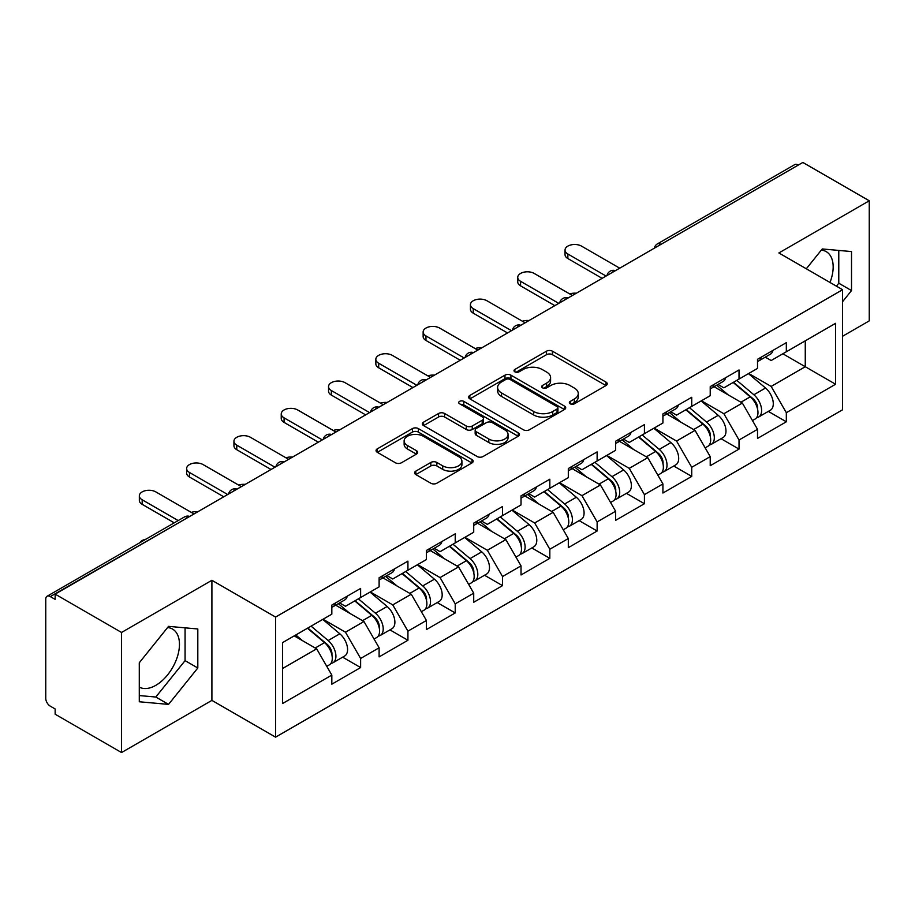 <?xml version="1.0" encoding="UTF-8"?>
<svg xmlns="http://www.w3.org/2000/svg" width="915" height="915" viewBox="0 0 915 915"><rect width="100%" height="100%" fill="white"/><g stroke="black" fill="none" stroke-linecap="round" stroke-linejoin="round"><path stroke-width="1.37" d="M570.228 403.812A2.951 1.704 0 0 0 574.391 403.812L606.016 385.547A4.209 2.425 0 0 0 607.251 383.831A4.209 2.425 0 0 0 606.016 382.115L552.443 351.188A4.209 2.425 0 0 0 546.495 351.188L514.87 369.443A2.951 1.704 0 0 0 514.001 370.644A2.951 1.704 0 0 0 514.87 371.845A2.951 1.704 0 0 0 519.034 371.845L523.128 369.488A13.473 7.777 0 0 1 542.172 369.488L546.644 372.062A13.473 7.777 0 0 1 550.59 377.563A13.473 7.777 0 0 1 546.644 383.065L542.549 385.421A2.951 1.704 0 0 0 541.68 386.622A2.951 1.704 0 0 0 542.549 387.834A2.951 1.704 0 0 0 546.712 387.834L550.807 385.467A13.473 7.777 0 0 1 569.851 385.467L574.323 388.04A13.473 7.777 0 0 1 578.257 393.541A13.473 7.777 0 0 1 574.323 399.043L570.228 401.399A2.951 1.704 0 0 0 569.359 402.611A2.951 1.704 0 0 0 570.228 403.812L570.228 401.399M139.286 687.096A33.443 19.306 120 0 0 155.813 685.335A33.443 19.306 120 0 0 177.659 655.861A33.443 19.306 120 0 0 172.535 629.062A33.443 19.306 120 0 0 167.594 627.541M821.304 250.127A33.443 19.306 -60 0 1 826.245 251.648A33.443 19.306 -60 0 1 829.996 282.449M415.833 471.122A4.209 2.425 0 0 0 414.609 472.838A4.209 2.425 0 0 0 415.833 474.553L430.862 483.234A4.209 2.425 0 0 0 436.821 483.234L471.934 462.956A4.209 2.425 0 0 0 473.169 461.24A4.209 2.425 0 0 0 471.934 459.524L418.372 428.597A4.209 2.425 0 0 0 412.413 428.597L377.3 448.865A4.209 2.425 0 0 0 376.065 450.592A4.209 2.425 0 0 0 377.3 452.307L395.452 462.784A4.209 2.425 0 0 0 401.399 462.784L416.428 454.115A4.209 2.425 0 0 0 417.663 452.387A4.209 2.425 0 0 0 416.428 450.672L407.427 445.479A11.255 6.497 0 0 1 404.133 440.881A11.255 6.497 0 0 1 411.087 434.877A11.255 6.497 0 0 1 423.348 436.283L458.621 456.642A11.255 6.497 0 0 1 461.915 461.24A11.255 6.497 0 0 1 454.972 467.245A11.255 6.497 0 0 1 442.7 465.838L436.821 462.441A4.209 2.425 0 0 0 430.862 462.441L415.833 471.122L415.833 474.553M211.903 580.293L121.546 632.459L55.152 594.132L802.844 162.447L869.25 200.785L778.894 252.952L842.566 289.712L275.575 617.065L211.903 580.293L211.903 700.387L275.575 737.147L275.575 617.065M523.426 429.798A4.209 2.425 0 0 0 529.373 429.798L564.498 409.52A4.209 2.425 0 0 0 565.733 407.804A4.209 2.425 0 0 0 564.498 406.088L510.925 375.161A4.209 2.425 0 0 0 504.977 375.161L469.853 395.429A4.209 2.425 0 0 0 468.617 397.156A4.209 2.425 0 0 0 469.853 398.871L523.426 429.798M460.76 404.441A2.951 1.704 0 0 1 463.756 404.865L463.756 401.365L518.222 432.806A4.209 2.425 0 0 1 519.446 434.522A4.209 2.425 0 0 1 518.222 436.238L483.097 456.516A4.209 2.425 0 0 1 477.15 456.516L423.576 425.589L423.576 422.147A4.209 2.425 0 0 0 422.341 423.874A4.209 2.425 0 0 0 423.576 425.589M423.576 422.147L438.605 413.477A4.209 2.425 0 0 1 444.553 413.477L466.284 426.013A4.209 2.425 0 0 0 472.232 426.013L482.205 420.26A4.209 2.425 0 0 0 483.44 418.544A4.209 2.425 0 0 0 482.205 416.828L459.582 403.767A2.951 1.704 0 0 1 458.724 402.566A2.951 1.704 0 0 1 460.542 400.987A2.951 1.704 0 0 1 463.756 401.365M275.575 737.147L842.566 409.794L842.566 289.712M342.633 657.176L360.624 667.561L360.624 658.457L345.47 632.208L323.029 619.249M360.624 667.561L331.825 684.191L331.825 675.087L282.552 703.532L282.552 642.616L331.825 614.171L331.825 605.067L360.624 588.437L360.624 597.541L379.119 586.858L379.119 577.765L407.93 561.135L407.93 570.228L426.424 559.557L426.424 550.453L455.224 533.822L455.224 542.927L473.718 532.244L473.718 523.14L502.529 506.51L502.529 515.614L521.024 504.943L521.024 495.839L549.824 479.208L549.824 488.313L568.318 477.63L568.318 468.526L597.129 451.896L597.129 461L615.623 450.317L615.623 441.224L644.423 424.594L644.423 433.687L662.918 423.016L662.918 413.912L691.729 397.282L691.729 406.386L710.223 395.703L710.223 386.599L739.023 369.969L739.023 379.073L757.517 368.402L757.517 359.298L786.328 342.668L786.328 351.772L835.589 323.327L835.589 384.243L786.328 412.688L771.162 386.427L748.722 373.48M768.337 411.407L786.328 421.792L786.328 412.688M786.328 421.792L757.517 438.422L757.517 429.318L739.023 440.001L723.868 413.74L701.428 400.781M721.031 438.708L739.023 449.093L739.023 440.001M739.023 449.093L710.223 465.724L710.223 456.631L691.729 467.302L676.562 441.041L654.122 428.094M673.737 466.021L691.729 476.406L691.729 467.302M691.729 476.406L662.918 493.036L662.918 483.932L644.423 494.615L629.268 468.354L606.828 455.396M626.432 493.334L644.423 503.719L644.423 494.615M644.423 503.719L615.623 520.349L615.623 511.245L597.129 521.916L581.963 495.667L559.523 482.708M579.138 520.635L597.129 531.02L597.129 521.916M597.129 531.02L568.318 547.65L568.318 538.546L549.824 549.229L534.669 522.968L512.228 510.021M531.832 547.948L549.824 558.333L549.824 549.229M549.824 558.333L521.024 574.963L521.024 565.859L502.529 576.542L487.363 550.281L464.923 537.322M484.538 575.249L502.529 585.634L502.529 576.542M502.529 585.634L473.718 602.264L473.718 593.172L455.224 603.843L440.069 577.582L417.629 564.635M437.233 602.562L455.224 612.947L455.224 603.843M455.224 612.947L426.424 629.577L426.424 620.473L407.93 631.156L392.764 604.895L370.323 591.936M389.939 629.875L407.93 640.26L407.93 631.156M407.93 640.26L379.119 656.89L379.119 647.786L360.624 658.457M339.602 602.916L345.47 606.29L360.624 597.541M345.47 632.208L363.964 621.525L335.668 605.181M379.119 647.786L363.964 621.525M386.908 575.604L392.764 578.989L407.93 570.228M392.764 604.895L411.258 594.212L382.962 577.88M426.424 620.473L411.258 594.212M434.202 548.291L440.069 551.676L455.224 542.927M440.069 577.582L458.564 566.911L430.267 550.567M473.718 593.172L458.564 566.911M481.507 520.99L487.363 524.375L502.529 515.614M487.363 550.281L505.858 539.598L477.561 523.266M521.024 565.859L505.858 539.598M528.801 493.677L534.669 497.062L549.824 488.313M534.669 522.968L553.163 512.297L524.867 495.953M568.318 538.546L553.163 512.297M576.107 466.364L581.963 469.75L597.129 461M581.963 495.667L600.457 484.984L572.161 468.64M615.623 511.245L600.457 484.984M623.401 439.063L629.268 442.448L644.423 433.687M629.268 468.354L647.763 457.672L619.466 441.339M662.918 483.932L647.763 457.672M670.706 411.75L676.562 415.135L691.729 406.386M676.562 441.041L695.057 430.37L666.761 414.026M710.223 456.631L695.057 430.37M718 384.449L723.868 387.834L739.023 379.073M723.868 413.74L742.362 403.058L714.066 386.725M757.517 429.318L742.362 403.058M798.303 165.077L660.95 244.374M659.017 245.494A6.428 3.717 120 0 1 660.641 244.202A6.428 3.717 60 0 0 657.428 243.882L794.78 164.586A6.428 3.717 60 0 1 797.994 164.894M765.306 357.136L771.162 360.521L786.328 351.772M771.162 386.427L805.269 366.732L805.269 340.826L835.589 323.327M782.84 353.785L835.589 384.243M842.566 336.274L869.25 320.868L869.25 200.785M121.546 632.459L121.546 752.553L55.152 714.215L55.152 708.965L50.302 706.163A6.428 3.717 -120 0 1 45.75 698.282L45.75 599.199A6.428 3.717 -120 0 1 47.077 596.26A6.428 3.717 -120 0 1 50.302 596.58L55.152 599.382L55.152 594.132M121.546 752.553L211.903 700.387M282.552 668.522L316.659 648.838L294.23 635.879M331.825 675.087L316.659 648.838M842.566 301.698L851.51 290.57L851.51 251.568L822.253 248.949L806.309 268.781M197.812 628.971L168.543 626.363L139.286 662.757L139.286 701.771L168.543 704.39L197.812 667.984L197.812 628.971M571.406 404.224L574.323 402.543A13.473 7.777 0 0 0 578.257 397.041L578.257 393.541M550.59 377.563L550.59 381.063A13.473 7.777 0 0 1 546.644 386.565L543.727 388.246M605.959 385.581L552.443 354.688A4.209 2.425 0 0 0 546.495 354.688L516.049 372.268M564.441 409.554L510.925 378.661A4.209 2.425 0 0 0 504.977 378.661L469.91 398.906M557.052 409.005A2.951 1.704 0 0 0 557.921 407.804A2.951 1.704 0 0 0 557.052 406.603L510.032 379.45A2.951 1.704 0 0 0 505.869 379.45L501.546 381.944A13.473 7.777 0 0 0 497.611 387.445A13.473 7.777 0 0 0 501.546 392.935L533.697 411.498A13.473 7.777 0 0 0 552.74 411.498L557.052 409.005L557.052 412.505A2.951 1.704 0 0 0 557.921 411.304L557.921 407.804M497.611 387.445L497.611 390.945A13.473 7.777 0 0 0 501.546 396.447L501.546 392.935M557.052 412.505L552.74 414.998A13.473 7.777 0 0 1 533.697 414.998L501.546 396.447M423.634 425.624L438.605 416.977L438.605 413.477M483.44 418.544L483.44 422.044A4.209 2.425 0 0 1 482.205 423.759L472.232 429.524A4.209 2.425 0 0 1 466.284 429.524L444.553 416.977A4.209 2.425 0 0 0 438.605 416.977M463.756 404.865L518.165 436.272M488.827 439.028A11.255 6.497 0 0 0 501.1 440.447A11.255 6.497 0 0 0 508.042 434.442A11.255 6.497 0 0 0 504.748 429.844L492.327 422.661A4.209 2.425 0 0 0 486.368 422.661L476.406 428.426A4.209 2.425 0 0 0 475.171 430.142A4.209 2.425 0 0 0 476.406 431.857L488.827 439.028L488.827 442.54A11.255 6.497 0 0 0 501.1 443.947A11.255 6.497 0 0 0 508.042 437.942L508.042 434.442M475.171 430.142L475.171 433.641A4.209 2.425 0 0 0 476.406 435.357L476.406 431.857M488.827 442.54L476.406 435.357M461.915 461.24L461.915 464.74A11.255 6.497 0 0 1 454.972 470.745A11.255 6.497 0 0 1 442.7 469.338L436.821 465.941A4.209 2.425 0 0 0 430.862 465.941L415.89 474.588M404.133 440.881L404.133 444.381A11.255 6.497 0 0 0 407.427 448.979L407.427 445.479M416.382 454.149L407.427 448.979M471.877 462.99L418.372 432.097A4.209 2.425 0 0 0 412.413 432.097L377.357 452.342M836.413 286.155L838.781 283.227L838.781 250.424M838.781 283.227L851.51 290.57M139.286 695.56L155.813 697.036L185.07 660.641L185.07 627.839M185.07 660.641L197.812 667.984M155.813 697.036L168.543 704.39M576.313 293.235A9.653 5.57 0 0 0 569.736 293.944M753.914 399.581L751.787 398.345M756.625 417.617A14.148 8.166 -120 0 0 758.684 416.977A14.148 8.166 -120 0 0 761.223 407.084A14.148 8.166 -120 0 0 753.857 394.765L736.792 380.365M758.684 416.977L770.35 410.24A14.148 8.166 -120 0 0 772.9 400.347A14.148 8.166 -120 0 0 765.535 388.017L748.47 373.629M733.51 382.264L752.965 398.688A8.578 4.952 60 0 1 757.597 409.257M752.462 420.568L755.047 419.081A14.148 8.166 -120 0 0 757.586 409.188A14.148 8.166 -120 0 0 750.22 396.858L733.155 382.47M728.237 394.903L716.72 385.192M619.718 268.175L581.505 246.124A9.653 5.57 0 0 0 570.994 244.911A9.653 5.57 0 0 0 565.035 250.058A9.653 5.57 0 0 0 567.86 254.004L567.86 258.556A9.653 5.57 180 0 1 565.035 254.61L565.035 250.058M602.127 278.332L567.86 258.556M761.314 357.102A14.148 8.166 60 0 1 758.684 360.956A14.148 8.166 60 0 1 757.517 361.436M772.992 350.365A14.148 8.166 60 0 1 770.35 354.219L758.684 360.956M606.073 276.056L567.86 254.004M529.019 320.547A9.653 5.57 0 0 0 522.442 321.257M706.609 426.882L704.493 425.658M709.331 444.919A14.148 8.166 -120 0 0 711.378 444.29A14.148 8.166 -120 0 0 713.929 434.396A14.148 8.166 -120 0 0 706.552 422.067L689.487 407.678M711.378 444.29L723.056 437.542A14.148 8.166 -120 0 0 725.595 427.66A14.148 8.166 -120 0 0 718.229 415.33L701.164 400.93M686.204 409.565L705.671 425.99A8.578 4.952 60 0 1 710.303 436.558M705.168 447.87L707.741 446.383A14.148 8.166 -120 0 0 710.292 436.501A14.148 8.166 -120 0 0 702.914 424.171L685.85 409.771M680.932 422.215L669.414 412.493M481.713 347.849A9.653 5.57 0 0 0 475.137 348.558M659.315 454.195L657.187 452.971M662.025 472.232A14.148 8.166 -120 0 0 664.084 471.591A14.148 8.166 -120 0 0 666.623 461.709A14.148 8.166 -120 0 0 659.258 449.379L642.193 434.98M664.084 471.591L675.762 464.854A14.148 8.166 -120 0 0 678.301 454.961A14.148 8.166 -120 0 0 670.935 442.643L653.87 428.243M638.91 436.878L658.365 453.302A8.578 4.952 60 0 1 662.998 463.871M657.862 475.182L660.447 473.696A14.148 8.166 -120 0 0 662.986 463.802A14.148 8.166 -120 0 0 655.62 451.484L638.556 437.084M633.638 449.517L622.12 439.806M434.419 375.161A9.653 5.57 0 0 0 427.843 375.871M612.009 481.496L609.893 480.272M614.731 499.544A14.148 8.166 -120 0 0 616.779 498.904A14.148 8.166 -120 0 0 619.329 489.01A14.148 8.166 -120 0 0 611.952 476.692L594.887 462.292M616.779 498.904L628.456 492.167A14.148 8.166 -120 0 0 630.995 482.274A14.148 8.166 -120 0 0 623.63 469.944L606.565 455.556M591.605 464.191L611.071 480.615A8.578 4.952 60 0 1 615.704 491.172M610.568 502.495L613.142 500.997A14.148 8.166 -120 0 0 615.692 491.115A14.148 8.166 -120 0 0 608.315 478.785L591.25 464.385M586.332 476.829L574.814 467.108M387.114 402.474A9.653 5.57 0 0 0 380.537 403.183M564.715 508.809L562.588 507.585M567.426 526.846A14.148 8.166 -120 0 0 569.485 526.205A14.148 8.166 -120 0 0 572.024 516.323A14.148 8.166 -120 0 0 564.658 503.993L547.593 489.594M569.485 526.205L581.162 519.468A14.148 8.166 -120 0 0 583.701 509.586A14.148 8.166 -120 0 0 576.336 497.257L559.271 482.857M544.311 491.492L563.766 507.916A8.578 4.952 60 0 1 568.398 518.485M563.263 529.796L565.847 528.31A14.148 8.166 -120 0 0 568.387 518.428A14.148 8.166 -120 0 0 561.021 506.098L543.956 491.698M539.038 504.131L527.52 494.42M339.82 429.776A9.653 5.57 0 0 0 333.243 430.485M517.41 536.121L515.294 534.886M520.132 554.158A14.148 8.166 -120 0 0 522.179 553.518A14.148 8.166 -120 0 0 524.73 543.636A14.148 8.166 -120 0 0 517.352 531.306L500.288 516.906M522.179 553.518L533.857 546.781A14.148 8.166 -120 0 0 536.396 536.888A14.148 8.166 -120 0 0 529.03 524.569L511.965 510.17M497.005 518.805L516.472 535.229A8.578 4.952 60 0 1 521.104 545.798M515.969 557.109L518.542 555.622A14.148 8.166 -120 0 0 521.093 545.729A14.148 8.166 -120 0 0 513.715 533.399L496.651 519.011M491.732 531.443L480.215 521.733M572.413 295.488L534.211 273.436A9.653 5.57 0 0 0 523.7 272.224A9.653 5.57 0 0 0 517.741 277.371A9.653 5.57 0 0 0 520.566 281.305L520.566 285.857A9.653 5.57 180 0 1 517.741 281.923L517.741 277.371M554.833 305.644L520.566 285.857M714.02 384.414A14.148 8.166 60 0 1 711.378 388.269A14.148 8.166 60 0 1 710.223 388.749M725.687 377.666A14.148 8.166 60 0 1 723.056 381.532L711.378 388.269M558.768 303.368L520.566 281.305M525.119 322.801L486.906 300.738A9.653 5.57 0 0 0 476.395 299.537A9.653 5.57 0 0 0 470.436 304.684A9.653 5.57 0 0 0 473.261 308.618L473.261 313.17A9.653 5.57 180 0 1 470.436 309.236L470.436 304.684M507.528 332.946L473.261 313.17M666.715 411.716A14.148 8.166 60 0 1 664.084 415.57A14.148 8.166 60 0 1 662.918 416.05M678.392 404.979A14.148 8.166 60 0 1 675.762 408.833L664.084 415.57M511.474 330.67L473.261 308.618M477.813 350.102L439.612 328.05A9.653 5.57 0 0 0 429.101 326.838A9.653 5.57 0 0 0 423.142 331.985A9.653 5.57 0 0 0 425.967 335.931L425.967 340.472A9.653 5.57 180 0 1 423.142 336.537L423.142 331.985M460.234 360.258L425.967 340.472M619.421 439.028A14.148 8.166 60 0 1 616.779 442.883A14.148 8.166 60 0 1 615.623 443.363M631.087 432.292A14.148 8.166 60 0 1 628.456 436.146L616.779 442.883M464.168 357.982L425.967 335.931M430.519 377.415L392.306 355.352A9.653 5.57 0 0 0 381.795 354.151A9.653 5.57 0 0 0 375.836 359.298A9.653 5.57 0 0 0 378.673 363.232L378.673 367.784A9.653 5.57 180 0 1 375.836 363.85L375.836 359.298M412.928 387.571L378.673 367.784M572.115 466.341A14.148 8.166 60 0 1 569.485 470.196A14.148 8.166 60 0 1 568.318 470.676M583.793 459.593A14.148 8.166 60 0 1 581.162 463.447L569.485 470.196M416.874 385.295L378.673 363.232M383.213 404.716L345.012 382.664A9.653 5.57 0 0 0 334.501 381.452A9.653 5.57 0 0 0 328.542 386.599A9.653 5.57 0 0 0 331.367 390.545L331.367 395.097A9.653 5.57 180 0 1 328.542 391.151L328.542 386.599M365.634 414.872L331.367 395.097M524.821 493.643A14.148 8.166 60 0 1 522.179 497.497A14.148 8.166 60 0 1 521.024 497.977M536.487 486.906A14.148 8.166 60 0 1 533.857 490.76L522.179 497.497M369.569 412.596L331.367 390.545M292.514 457.088A9.653 5.57 0 0 0 285.938 457.797M470.116 563.423L467.988 562.199M472.826 581.46A14.148 8.166 -120 0 0 474.885 580.831A14.148 8.166 -120 0 0 477.424 570.937A14.148 8.166 -120 0 0 470.058 558.607L452.994 544.219M474.885 580.831L486.563 574.082A14.148 8.166 -120 0 0 489.102 564.2A14.148 8.166 -120 0 0 481.736 551.871L464.671 537.471M449.711 546.118L469.166 562.531A8.578 4.952 60 0 1 473.798 573.099M468.663 584.41L471.248 582.924A14.148 8.166 -120 0 0 473.787 573.042A14.148 8.166 -120 0 0 466.421 560.712L449.357 546.312M444.438 558.756L432.921 549.034M335.919 432.029L297.707 409.977A9.653 5.57 0 0 0 287.196 408.765A9.653 5.57 0 0 0 281.237 413.912A9.653 5.57 0 0 0 284.073 417.846L284.073 422.398A9.653 5.57 180 0 1 281.237 418.464L281.237 413.912M318.329 442.185L284.073 422.398M477.516 520.955A14.148 8.166 60 0 1 474.885 524.81A14.148 8.166 60 0 1 473.718 525.29M489.193 514.219A14.148 8.166 60 0 1 486.563 518.073L474.885 524.81M322.274 439.909L284.073 417.846M245.22 484.39A9.653 5.57 0 0 0 238.643 485.099M422.81 590.735L420.694 589.512M425.532 608.772A14.148 8.166 -120 0 0 427.579 608.132A14.148 8.166 -120 0 0 430.13 598.25A14.148 8.166 -120 0 0 422.753 585.92L405.688 571.52M427.579 608.132L439.257 601.395A14.148 8.166 -120 0 0 441.796 591.502A14.148 8.166 -120 0 0 434.431 579.184L417.366 564.784M402.406 573.419L421.872 589.843A8.578 4.952 60 0 1 426.504 600.412M421.369 611.723L423.942 610.236A14.148 8.166 -120 0 0 426.493 600.343A14.148 8.166 -120 0 0 419.116 588.025L402.051 573.625M397.133 586.058L385.615 576.347M288.614 459.341L250.413 437.279A9.653 5.57 0 0 0 239.902 436.078A9.653 5.57 0 0 0 233.943 441.224A9.653 5.57 0 0 0 236.768 445.159L236.768 449.711A9.653 5.57 180 0 1 233.943 445.777L233.943 441.224M271.034 469.487L236.768 449.711M430.222 548.257A14.148 8.166 60 0 1 427.579 552.111A14.148 8.166 60 0 1 426.424 552.591M441.888 541.52A14.148 8.166 60 0 1 439.257 545.374L427.579 552.111M274.969 467.21L236.768 445.159M197.915 511.702A9.653 5.57 0 0 0 191.349 512.411M375.516 618.037L373.389 616.813M378.227 636.085A14.148 8.166 -120 0 0 380.285 635.445A14.148 8.166 -120 0 0 382.825 625.551A14.148 8.166 -120 0 0 375.459 613.233L358.394 598.833M380.285 635.445L391.963 628.708A14.148 8.166 -120 0 0 394.502 618.814A14.148 8.166 -120 0 0 387.137 606.485L370.072 592.096M355.112 600.732L374.578 617.156A8.578 4.952 60 0 1 379.199 627.713M374.063 639.036L376.648 637.538A14.148 8.166 -120 0 0 379.187 627.656A14.148 8.166 -120 0 0 371.822 615.326L354.757 600.926M349.839 613.37L338.321 603.648M241.32 486.643L203.107 464.591A9.653 5.57 0 0 0 192.596 463.379A9.653 5.57 0 0 0 186.637 468.526A9.653 5.57 0 0 0 189.474 472.472L189.474 477.012A9.653 5.57 180 0 1 186.637 473.078L186.637 468.526M223.729 496.799L189.474 477.012M382.916 575.569A14.148 8.166 60 0 1 380.285 579.424A14.148 8.166 60 0 1 379.119 579.904M394.594 568.833A14.148 8.166 60 0 1 391.963 572.687L380.285 579.424M227.675 494.523L189.474 472.472M145.851 539.232A9.653 5.57 0 0 0 139.869 542.687M328.21 645.35L326.095 644.126M330.933 663.386A14.148 8.166 -120 0 0 332.98 662.746A14.148 8.166 -120 0 0 335.531 652.864A14.148 8.166 -120 0 0 328.153 640.534L311.089 626.135M332.98 662.746L344.658 656.009A14.148 8.166 -120 0 0 347.197 646.127A14.148 8.166 -120 0 0 339.831 633.798L322.766 619.398M307.806 628.033L327.273 644.457A8.578 4.952 60 0 1 331.905 655.026M326.769 666.337L329.343 664.85A14.148 8.166 -120 0 0 331.893 654.968A14.148 8.166 -120 0 0 324.516 642.639L307.451 628.239M302.533 640.672L295.785 634.976M194.014 513.956L155.813 491.893A9.653 5.57 0 0 0 145.302 490.692A9.653 5.57 0 0 0 139.343 495.839A9.653 5.57 0 0 0 142.168 499.773L142.168 504.325A9.653 5.57 180 0 1 139.343 500.391L139.343 495.839M174.239 522.842L142.168 504.325M335.622 602.882A14.148 8.166 60 0 1 332.98 606.737A14.148 8.166 60 0 1 331.825 607.217M347.288 596.134A14.148 8.166 60 0 1 344.658 599.988L332.98 606.737M178.185 520.566L142.168 499.773M187.952 517.455L50.302 596.58M189.279 516.689A6.428 3.717 -60 0 0 187.644 517.284A6.428 3.717 -120 0 0 184.43 516.964L47.077 596.26M611.712 272.796A6.428 3.717 120 0 1 613.347 271.503A6.428 3.717 -60 0 1 614.983 270.909M564.418 300.109A6.428 3.717 120 0 1 566.042 298.816A6.428 3.717 -60 0 1 567.677 298.221M517.112 327.41A6.428 3.717 120 0 1 518.748 326.117A6.428 3.717 -60 0 1 520.383 325.534M469.818 354.723A6.428 3.717 120 0 1 471.442 353.43A6.428 3.717 -60 0 1 473.078 352.835M422.513 382.035A6.428 3.717 120 0 1 424.148 380.743A6.428 3.717 -60 0 1 425.784 380.148M375.219 409.337A6.428 3.717 120 0 1 376.843 408.044A6.428 3.717 -60 0 1 378.478 407.45M327.913 436.649A6.428 3.717 120 0 1 329.549 435.357A6.428 3.717 -60 0 1 331.184 434.762M280.619 463.951A6.428 3.717 120 0 1 282.243 462.658A6.428 3.717 -60 0 1 283.879 462.075M233.314 491.264A6.428 3.717 120 0 1 234.949 489.971A6.428 3.717 -60 0 1 236.585 489.376M574.323 402.543L574.323 399.043M542.549 387.834L542.549 385.421M546.644 386.565L546.644 383.065M514.87 371.845L514.87 369.443M546.495 354.688L546.495 351.188M552.443 354.688L552.443 351.188M606.016 385.547L606.016 382.115M469.853 398.871L469.853 395.429M504.977 378.661L504.977 375.161M510.925 378.661L510.925 375.161M564.498 409.52L564.498 406.088M533.697 414.998L533.697 411.498M552.74 414.998L552.74 411.498M444.553 416.977L444.553 413.477M466.284 429.524L466.284 426.013M472.232 429.524L472.232 426.013M482.205 423.759L482.205 420.26M518.222 436.238L518.222 432.806M430.862 465.941L430.862 462.441M436.821 465.941L436.821 462.441M442.7 469.338L442.7 465.838M416.428 454.115L416.428 450.672M377.3 452.307L377.3 448.865M412.413 432.097L412.413 428.597M418.372 432.097L418.372 428.597M471.934 462.956L471.934 459.524M753.857 394.765L765.535 388.017M740.921 402.234L750.22 396.858M706.552 422.067L718.229 415.33M693.627 429.535L702.914 424.171M659.258 449.379L670.935 442.643M646.322 456.848L655.62 451.484M611.952 476.692L623.63 469.944M599.028 484.149L608.315 478.785M564.658 503.993L576.336 497.257M551.722 511.462L561.021 506.098M517.352 531.306L529.03 524.569M504.428 538.775L513.715 533.399M470.058 558.607L481.736 551.871M457.123 566.076L466.421 560.712M422.753 585.92L434.431 579.184M409.829 593.389L419.116 588.025M375.459 613.233L387.137 606.485M362.523 620.69L371.822 615.326M328.153 640.534L339.831 633.798M315.229 648.003L324.516 642.639M657.428 243.882A6.428 6.428 0 0 0 654.339 248.194M615.406 270.668A6.428 6.428 0 0 0 607.034 275.495M568.112 297.97A6.428 6.428 0 0 0 559.74 302.808M520.807 325.282A6.428 6.428 0 0 0 512.434 330.109M473.513 352.595A6.428 6.428 0 0 0 465.14 357.422M426.207 379.897A6.428 6.428 0 0 0 417.835 384.735M378.913 407.209A6.428 6.428 0 0 0 370.541 412.036M331.607 434.511A6.428 6.428 0 0 0 323.247 439.349M284.313 461.823A6.428 6.428 0 0 0 275.941 466.65M237.008 489.136A6.428 6.428 0 0 0 228.647 493.963M189.714 516.437A6.428 6.428 0 0 0 184.43 516.964"/></g></svg>
